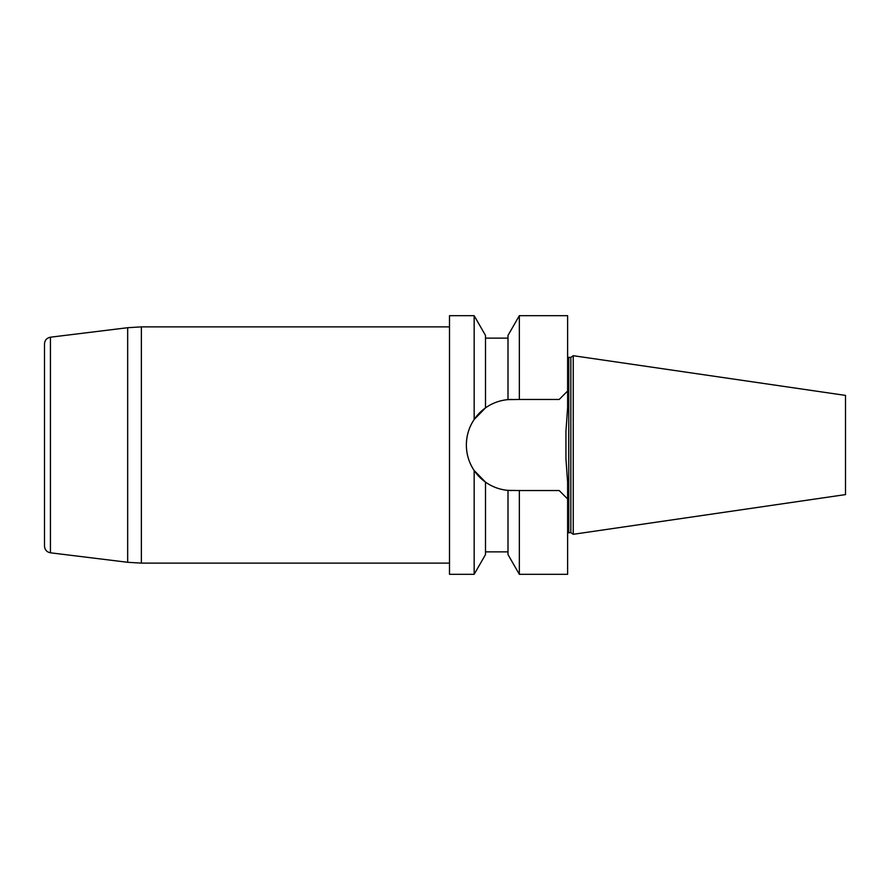 <?xml version="1.0" encoding="UTF-8"?>
<svg xmlns="http://www.w3.org/2000/svg" width="890" height="890" viewBox="0 0 890 890"><rect width="100%" height="100%" fill="white"/><g stroke="black" fill="none" stroke-linecap="round" stroke-linejoin="round"><path stroke-width="1.33" d="M474.159 574.317L474.159 470.499L485.495 482.124L485.495 554.581L474.159 574.317L449.495 574.317L449.495 315.683L474.159 315.683L474.159 419.502C469.063 427.111 466.471 435.599 466.371 444.944C466.471 435.599 469.063 427.111 474.159 419.502L485.495 407.876L474.159 419.502M570.835 532.609L570.835 357.391L573.249 355.7L573.249 534.3L570.835 532.609L567.62 532.843M573.249 534.3L845.5 494.595L845.5 395.405L573.249 355.7M559.187 490.535L567.62 498.967L559.187 490.535L519.337 490.535L519.337 574.317L567.62 574.317L567.62 482.235L565.94 458.639L565.94 431.361L565.94 458.639L565.94 431.361L567.62 407.765L567.62 315.683L519.337 315.683L519.337 399.465L508.001 399.632C499.679 400.4 492.181 403.148 485.495 407.876L485.495 335.419L474.159 315.683M474.159 470.499C469.052 462.856 466.449 454.378 466.371 445.056C466.449 454.378 469.052 462.856 474.159 470.499L485.495 482.124C492.181 486.852 499.679 489.6 508.001 490.368L519.337 490.535M519.337 574.317L508.001 554.581L508.001 490.368L511.85 490.535A45.479 45.479 0 0 1 466.371 445.056L466.371 444.944A45.479 45.479 0 0 1 511.85 399.465L508.001 399.632L508.001 335.419L519.337 315.683M519.337 399.465L559.187 399.465L567.62 391.033L559.187 399.465M50.43 552.801L50.43 337.199C46.77 337.944 44.8 340.18 44.5 343.896L44.5 546.104C44.8 549.82 46.77 552.056 50.43 552.801L127.671 562.291L127.671 327.709L141.376 326.875L141.376 563.125L127.671 562.291M570.835 357.391L568.755 357.391L568.755 532.609M485.495 551.878L508.001 551.878M485.495 338.122L508.001 338.122M568.755 357.391L567.62 357.157M50.43 337.199L127.671 327.709M449.495 326.875L141.376 326.875M449.495 563.125L141.376 563.125"/></g></svg>
